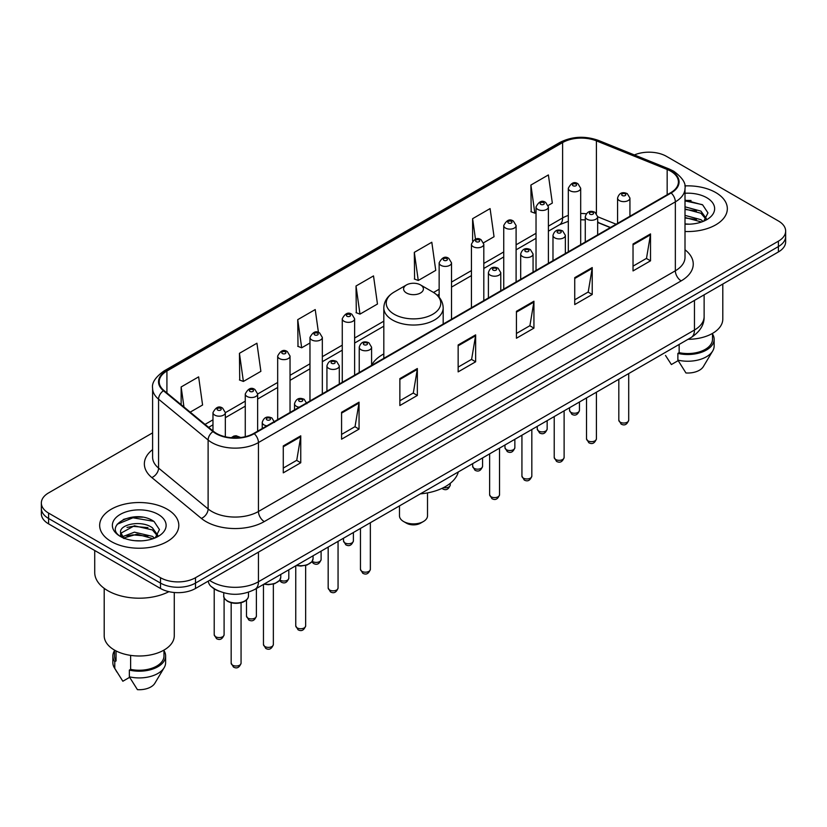 <?xml version="1.0" encoding="UTF-8"?>
<svg xmlns="http://www.w3.org/2000/svg" width="827" height="827" viewBox="0 0 827 827"><rect width="100%" height="100%" fill="white"/><g stroke="black" fill="none" stroke-linecap="round" stroke-linejoin="round"><path stroke-width="1.24" d="M383.821 353.915A43.697 25.223 0 0 0 371.592 365.286M610.285 227.58L597.652 222.473M219.227 591.274A24.727 14.276 180 0 1 212.26 587.418L211.133 586.477A16.488 11.03 129.5 0 1 208.259 581.112M142.533 517.216A32.977 19.042 0 0 0 123.233 519.511M691.062 200.527A32.977 19.042 0 0 0 685.004 200.496M152.602 432.862L48.597 492.902A24.727 14.276 0 0 0 41.35 503.002L41.35 513.774A24.727 14.276 0 0 0 48.597 523.873L160.51 588.483A24.727 14.276 0 0 0 195.492 588.483L778.403 251.946A24.727 14.276 0 0 0 785.65 241.846L785.65 236.46A24.727 14.276 0 0 1 778.403 246.56A24.727 14.276 0 0 0 785.65 236.46L785.65 231.074A24.727 14.276 0 0 0 778.403 220.974L666.49 156.365A24.727 14.276 0 0 0 634.381 154.938M41.35 503.002A24.727 14.276 0 0 0 48.597 513.102L160.51 577.722A24.727 14.276 0 0 0 195.492 577.722L195.492 583.097L778.403 246.56L195.492 583.097A24.727 14.276 0 0 1 160.51 583.097A24.727 14.276 0 0 0 195.492 583.097L195.492 588.483M48.597 513.102L48.597 518.488L160.51 583.097L48.597 518.488A24.727 14.276 0 0 1 41.35 508.388A24.727 14.276 0 0 0 48.597 518.488L48.597 523.873M715.748 192.546A39.572 22.846 0 0 0 684.818 185.91A39.572 22.846 0 0 1 715.748 192.546A39.572 22.846 0 0 1 727.336 208.693A39.572 22.846 0 0 0 715.748 192.546M167.219 509.225A39.572 22.846 0 0 0 124.091 504.274A39.572 22.846 0 0 0 99.664 525.383A39.572 22.846 0 0 0 111.252 541.54A39.572 22.846 0 0 0 154.38 546.492A39.572 22.846 0 0 0 178.808 525.383A39.572 22.846 0 0 0 167.219 509.225A39.572 22.846 0 0 0 124.091 504.274A39.572 22.846 0 0 0 99.664 525.383A39.572 22.846 0 0 0 111.252 541.54A39.572 22.846 0 0 0 154.38 546.492A39.572 22.846 0 0 0 178.808 525.383A39.572 22.846 0 0 0 167.219 509.225M670.687 171.168A26.381 15.227 180 0 1 678.409 181.94A26.381 15.227 180 0 1 670.687 192.712L253.786 433.41A26.381 15.227 180 0 1 213.521 431.374L163.973 390.52A26.381 15.227 180 0 1 159.197 381.785A26.381 15.227 180 0 1 166.92 371.013L562.608 142.564A26.381 15.227 180 0 1 596.401 140.859L667.162 169.463A26.381 15.227 180 0 1 670.687 171.168M671.152 170.9A27.043 15.61 0 0 0 667.544 169.153L596.774 140.549A27.043 15.61 0 0 0 562.143 142.296L166.454 370.744A27.043 15.61 0 0 0 163.426 390.737L212.973 431.591A27.043 15.61 0 0 0 254.251 433.679L671.152 192.98A27.043 15.61 0 0 0 671.152 170.9M283.279 445.929L283.279 472.848L300.759 462.758L300.759 435.829L283.279 445.929M283.279 468.072L296.748 460.298L300.697 436.728A6.595 3.804 -120 0 0 300.759 435.829M296.624 460.36L300.759 462.758M341.572 412.27L341.572 439.199L359.052 429.099L359.052 402.17L341.572 412.27M341.572 434.423L355.041 426.639L358.98 403.069A6.595 3.804 -120 0 0 359.052 402.17M354.917 426.711L359.052 429.099M399.865 378.621L399.865 405.54L417.346 395.44L417.346 368.522L399.865 378.621M399.865 400.764L413.324 392.99L417.273 369.411A6.595 3.804 -120 0 0 417.346 368.522M413.211 393.052L417.346 395.44M633.027 243.996L633.027 270.925L650.518 260.825L650.518 233.907L633.027 243.996M633.027 266.149L646.497 258.365L650.446 234.796A6.595 3.804 -120 0 0 650.518 233.907M646.373 258.438L650.518 260.825M574.734 277.655L574.734 304.574L592.225 294.484L592.225 267.555L574.734 277.655M574.734 299.798L588.204 292.024L592.153 268.455A6.595 3.804 -120 0 0 592.225 267.555M588.09 292.096L592.225 294.484M516.441 311.303L516.441 338.233L533.932 328.133L533.932 301.214L516.441 311.303M516.441 333.457L529.911 325.683L533.86 302.103A6.595 3.804 -120 0 0 533.932 301.214M529.797 325.745L533.932 328.133M458.148 344.962L458.148 371.881L475.639 361.792L475.639 334.863L458.148 344.962M458.148 367.105L471.617 359.332L475.566 335.762A6.595 3.804 -120 0 0 475.639 334.863M471.504 359.404L475.639 361.792M685.004 231.488A39.572 22.846 0 0 0 727.336 208.693A39.572 22.846 0 0 1 685.004 231.488M195.492 577.722L778.403 241.174A24.727 14.276 0 0 0 785.65 231.074M239.437 353.305L243.386 381.443L260.877 371.344L256.928 343.215L239.437 353.305L239.727 380.069M190.2 412.146L202.584 405.003L198.635 376.864L181.144 386.964L181.144 404.682M414.317 252.349L418.266 280.477L435.746 270.377L431.808 242.249L414.317 252.349L414.596 279.102M483.588 242.766L494.039 236.729L490.091 208.59L472.61 218.69L472.61 241.029M548.177 205.478L552.333 203.07L548.384 174.942L530.903 185.041L531.182 211.795M318.436 332.464L315.221 309.556L297.73 319.656L298.009 346.42M356.023 285.997L359.972 314.126L377.463 304.036L373.515 275.908L356.023 285.997L356.303 312.761M359.972 314.126L356.023 312.658M418.266 280.477L414.317 278.999M472.61 218.69L475.484 239.199M530.903 185.041L534.852 213.17L536.03 212.487M534.852 213.17L530.903 211.691M297.73 319.656L301.679 347.785L309.97 342.998M301.679 347.785L297.73 346.306M243.386 381.443L239.437 379.965M181.144 386.964L183.956 406.998M688.033 339.308A35.034 20.23 0 0 0 722.798 319.088L722.798 284.043M685.004 223.921L689.542 224.179M685.004 215.371L700.945 219.682L703.115 221.429M685.004 217.511L700.945 221.822M685.004 206.822L700.945 211.133L706.289 218.535M685.004 208.983L700.945 213.263L705.876 219.083M685.004 224.127A26.877 15.517 0 0 0 706.765 219.672A26.877 15.517 0 0 0 706.765 197.725A26.877 15.517 0 0 0 685.004 193.26M703.756 221.171L707.964 212.901L702.64 204.879L685.004 200.062M665.508 355.455L671.379 364.552L678.171 360.634M679.153 344.435L679.153 352.664A24.727 14.276 0 0 0 712.492 339.277L712.492 333.415M679.153 352.664L677.882 353.398L677.882 360.127L685.945 372.967A16.488 9.521 0 0 0 703.343 366.619L712.698 350.979A26.381 15.227 0 0 0 714.146 346.006L714.146 339.277A26.381 15.227 0 0 0 712.492 333.974M677.882 360.127A26.381 15.227 0 0 0 712.698 350.979M677.882 353.398A26.381 15.227 0 0 0 714.146 339.277M685.004 200.899L702.278 204.631M685.004 209.448L696.458 210.957M685.004 217.987L696.437 219.496M399.482 505.907L399.482 515.79A14.018 8.094 0 0 0 403.586 521.517L406.502 523.202A9.893 5.706 0 0 0 420.498 523.202L423.414 521.517A14.018 8.094 0 0 0 427.518 515.79L427.518 492.902M406.502 523.202L403.586 521.517A14.018 8.094 0 0 0 423.414 521.517M406.502 292.996A9.893 5.706 0 0 0 420.498 292.996A9.893 5.706 0 0 0 420.498 284.922L432.779 292.014A27.26 15.744 0 0 1 432.779 314.27A27.26 15.744 0 0 1 394.221 314.27A27.26 15.744 0 0 1 394.221 292.014C387.512 296.004 384.038 301.297 383.821 307.902A29.679 17.129 0 0 0 392.515 320.018A29.679 17.129 0 0 0 424.861 323.729A29.679 17.129 0 0 0 443.179 307.902C442.962 301.297 439.488 296.004 432.779 292.014L420.498 284.922A9.893 5.706 0 0 0 406.502 284.922A9.893 5.706 0 0 0 406.502 292.996M420.302 493.884A45.34 26.175 0 0 0 458.323 471.928M94.723 550.503L94.723 572.501A44.513 25.699 0 0 0 107.758 590.674A44.513 25.699 0 0 0 168.894 591.667M104.202 588.359L104.202 635.777A35.034 20.23 0 0 0 114.467 650.074A35.034 20.23 0 0 0 152.644 654.457A35.034 20.23 0 0 0 174.27 635.777L174.27 592.504M134.739 540.682L141.014 540.868M122.406 536.744L134.419 532.164L152.416 536.372L154.597 538.119M123.295 538.077L136.993 534.201L152.416 538.511M120.597 532.226L123.688 538.036M120.628 532.743C118.726 524.473 141.407 519.594 152.416 527.822L157.771 535.214M120.711 533.291L134.377 525.776L152.416 529.952L157.347 535.772M155.228 537.86L159.446 529.59L154.111 521.558C135.256 508.005 101.742 525.869 121.093 536.826L122.055 537.405M158.246 514.415A26.877 15.517 0 0 0 120.235 514.415A26.877 15.517 0 0 0 120.235 536.361A26.877 15.517 0 0 0 158.246 536.361A26.877 15.517 0 0 0 158.246 514.415M114.508 650.105L114.508 655.966A24.727 14.276 0 0 0 116.049 660.938L116.049 650.942M114.508 650.663A26.381 15.227 0 0 0 112.854 655.966L112.854 662.696A26.381 15.227 0 0 0 114.302 667.668A26.381 15.227 0 0 0 114.777 668.402L122.851 681.241L129.643 677.323M114.777 668.402L114.777 661.672L116.049 660.938M112.854 655.966A26.381 15.227 0 0 0 114.777 661.672M124.091 538.584C121.28 536.909 120.142 535.1 120.69 533.167M130.625 655.377L130.625 669.353A24.727 14.276 0 0 0 163.973 655.966L163.973 650.105M130.625 669.353L129.353 670.087L129.353 676.817L137.427 689.656A16.488 9.521 0 0 0 154.825 683.298L164.17 667.668A26.381 15.227 0 0 0 165.617 662.696L165.617 655.966A26.381 15.227 0 0 0 163.973 650.663M129.353 676.817A26.381 15.227 0 0 0 164.17 667.668M129.353 670.087A26.381 15.227 0 0 0 165.617 655.966M117.165 524.256L132.951 517.785L153.75 521.32M127.027 527.409L132.951 526.334L147.93 527.636M126.955 535.968L132.951 534.873L147.909 536.185M209.593 580.337A32.977 19.042 0 0 0 211.815 581.753A32.977 19.042 0 0 0 258.448 581.753L694.463 330.025A32.977 19.042 0 0 0 704.128 316.555C704.366 324.742 700.004 331.741 691.052 337.571L255.026 589.3A16.488 9.521 60 0 0 258.448 581.753L258.448 552.136M694.463 300.408L694.463 330.025A16.488 9.521 60 0 1 691.052 337.571M778.403 251.946L778.403 241.174M160.51 588.483L160.51 577.722M685.004 249.775A41.216 23.797 180 0 1 681.179 280.88L264.278 521.579A8.239 4.755 60 0 1 258.448 511.489L675.349 270.791A32.977 19.042 0 0 0 685.004 257.321L685.004 188.401A32.977 19.042 180 0 1 675.349 201.86A8.239 4.755 -120 0 0 671.152 192.98M264.278 521.579A41.216 23.797 180 0 1 205.985 521.579A41.216 23.797 180 0 1 201.364 518.405L151.817 477.551A41.216 23.797 180 0 1 152.602 449.619M211.815 511.489A32.977 19.042 0 0 0 258.448 511.489L258.448 442.559A32.977 19.042 180 0 1 208.115 440.016L158.567 399.162A32.977 19.042 180 0 1 152.602 388.245L152.602 457.166A32.977 19.042 0 0 0 158.567 468.082L208.115 508.946A32.977 19.042 0 0 0 211.815 511.489M685.004 188.401C686.1 183.253 682.316 177.505 673.643 171.168L669.301 169.059A8.239 3.856 112 0 0 667.544 169.153M669.301 169.059L598.541 140.456C584.885 135.618 571.922 136.321 559.652 142.554A8.239 4.755 60 0 1 562.143 142.296M166.454 370.744A8.239 4.755 -120 0 0 163.963 371.003C155.414 377.153 151.62 382.901 152.602 388.245M163.426 390.737A8.239 5.51 129.5 0 0 158.567 399.162L158.567 468.082A8.239 5.51 -50.5 0 1 151.817 477.551M598.541 140.456A8.239 3.856 112 0 0 596.774 140.549M212.973 431.591A8.239 5.51 129.5 0 0 208.115 440.016L208.115 508.946A8.239 5.51 -50.5 0 1 201.364 518.405M254.251 433.679A8.239 4.755 60 0 1 258.448 442.559L675.349 201.86L675.349 270.791A8.239 4.755 60 0 0 681.179 280.88M166.92 371.013L166.92 392.949M667.162 169.463L667.162 194.738M596.401 140.859L596.401 213.438M616.115 224.21L597.652 216.746A6.182 3.566 180 0 1 593.827 220.003A6.182 3.566 180 0 1 587.098 219.227A6.182 3.566 180 0 1 585.278 216.705C586.86 211.629 590.096 210.161 594.985 212.291L597.652 216.705L597.652 234.878M586.271 213.769A26.381 15.227 0 0 0 580.688 213.49M568.314 215.444A26.381 15.227 0 0 0 562.608 217.946L548.394 226.164M562.608 142.564L562.608 217.946A14.834 8.57 60 0 1 559.538 224.737L548.394 231.178M536.03 233.297L516.1 244.802M503.736 251.946L483.805 263.451M471.442 270.584L451.511 282.09M439.147 289.233L433.534 292.469M383.821 321.176L354.628 338.026M342.264 345.169L322.334 356.675M309.97 363.808L290.039 375.313M277.676 382.456L257.631 394.024M245.268 401.167L225.337 412.673M212.973 419.816L205.044 424.385M610.46 227.477L599.348 222.98A14.834 6.947 -68 0 1 597.652 221.533M458.148 345.82L475.566 335.762M516.441 312.161L533.86 302.103M574.734 278.503L592.153 268.455M633.027 244.854L650.446 234.796M399.865 379.469L417.273 369.411M341.572 413.128L358.98 403.069M283.279 446.776L300.697 436.728M628.706 420.178C627.073 424.633 624.55 425.936 621.118 424.086L618.813 420.178A4.941 2.853 0 0 0 620.26 422.204A4.941 2.853 0 0 0 625.646 422.824A4.941 2.853 0 0 0 628.706 420.178L628.706 373.566M619.382 200.589A6.182 3.566 180 0 1 617.573 198.056C619.154 192.991 622.39 191.513 627.279 193.652L629.936 198.056A6.182 3.566 180 0 1 626.122 201.354A6.182 3.566 180 0 1 619.382 200.589M625.212 193.849A2.057 1.189 0 0 0 622.297 193.849A2.057 1.189 0 0 0 622.297 195.534A2.057 1.189 0 0 0 625.212 195.534A2.057 1.189 0 0 0 625.212 193.849M596.412 438.827C594.778 443.272 592.256 444.575 588.824 442.734L586.519 438.827A4.941 2.853 0 0 0 587.966 440.843A4.941 2.853 0 0 0 593.362 441.463A4.941 2.853 0 0 0 596.412 438.827L596.412 392.205M592.918 212.498A2.057 1.189 0 0 0 590.002 212.498A2.057 1.189 0 0 0 590.002 214.183A2.057 1.189 0 0 0 592.918 214.183A2.057 1.189 0 0 0 592.918 212.498M564.117 457.476C562.484 461.921 559.962 463.223 556.53 461.373L554.224 457.476A4.941 2.853 0 0 0 555.672 459.492A4.941 2.853 0 0 0 561.068 460.112A4.941 2.853 0 0 0 564.117 457.476L564.117 410.854M554.803 237.876A6.182 3.566 180 0 1 552.984 235.354C554.566 230.278 557.801 228.81 562.691 230.94L565.358 235.354A6.182 3.566 180 0 1 561.533 238.652A6.182 3.566 180 0 1 554.803 237.876M560.623 231.146A2.057 1.189 0 0 0 557.718 231.146A2.057 1.189 0 0 0 557.718 232.821A2.057 1.189 0 0 0 560.623 232.821A2.057 1.189 0 0 0 560.623 231.146M531.823 476.114C530.2 480.559 527.667 481.862 524.235 480.022L521.93 476.114A4.941 2.853 0 0 0 523.377 478.13A4.941 2.853 0 0 0 528.773 478.75A4.941 2.853 0 0 0 531.823 476.114L531.823 429.502M522.509 256.515A6.182 3.566 180 0 1 520.69 253.992C522.271 248.917 525.507 247.449 530.396 249.578L533.064 253.992A6.182 3.566 180 0 1 529.239 257.29A6.182 3.566 180 0 1 522.509 256.515M528.339 249.785A2.057 1.189 0 0 0 525.424 249.785A2.057 1.189 0 0 0 525.424 251.47A2.057 1.189 0 0 0 528.339 251.47A2.057 1.189 0 0 0 528.339 249.785M499.529 494.763C497.906 499.208 495.373 500.511 491.941 498.671L489.636 494.763A4.941 2.853 0 0 0 491.083 496.779A4.941 2.853 0 0 0 496.479 497.399A4.941 2.853 0 0 0 499.529 494.763L499.529 448.141M490.215 275.164A6.182 3.566 180 0 1 488.406 272.641C489.977 267.566 493.212 266.098 498.102 268.227L500.769 272.641A6.182 3.566 180 0 1 496.955 275.939A6.182 3.566 180 0 1 490.215 275.164M496.045 268.434A2.057 1.189 0 0 0 493.13 268.434A2.057 1.189 0 0 0 493.13 270.119A2.057 1.189 0 0 0 496.045 270.119A2.057 1.189 0 0 0 496.045 268.434M370.351 569.338C368.728 573.783 366.196 575.085 362.764 573.245L360.458 569.338A4.941 2.853 0 0 0 361.916 571.354A4.941 2.853 0 0 0 367.302 571.974A4.941 2.853 0 0 0 370.351 569.338L370.351 522.716M361.037 349.738A6.182 3.566 180 0 1 359.228 347.216C360.81 342.14 364.045 340.672 368.925 342.802L371.592 347.216A6.182 3.566 180 0 1 367.777 350.514A6.182 3.566 180 0 1 361.037 349.738M366.868 343.009A2.057 1.189 0 0 0 363.952 343.009A2.057 1.189 0 0 0 363.952 344.694A2.057 1.189 0 0 0 366.868 344.694A2.057 1.189 0 0 0 366.868 343.009M338.057 587.987C336.434 592.432 333.901 593.734 330.469 591.894L328.174 587.987A4.941 2.853 0 0 0 329.622 590.002A4.941 2.853 0 0 0 335.007 590.623A4.941 2.853 0 0 0 338.057 587.987L338.057 541.365M328.743 368.387A6.182 3.566 180 0 1 326.934 365.865C328.515 360.789 331.751 359.321 336.63 361.451L339.297 365.865A6.182 3.566 180 0 1 335.483 369.162A6.182 3.566 180 0 1 328.743 368.387M334.573 361.657A2.057 1.189 0 0 0 331.658 361.657A2.057 1.189 0 0 0 331.658 363.332A2.057 1.189 0 0 0 334.573 363.332A2.057 1.189 0 0 0 334.573 361.657M305.649 625.874C304.026 630.329 301.493 631.632 298.061 629.781L295.756 625.874A4.941 2.853 0 0 0 297.203 627.9A4.941 2.853 0 0 0 302.599 628.52A4.941 2.853 0 0 0 305.649 625.874L305.649 565.441M299.147 407.215A6.182 3.566 180 0 1 296.335 406.284A6.182 3.566 180 0 1 294.526 403.752C296.107 398.686 299.333 397.208 304.222 399.348L306.889 403.752M302.165 399.544A2.057 1.189 0 0 0 299.25 399.544A2.057 1.189 0 0 0 299.25 401.229A2.057 1.189 0 0 0 302.165 401.229A2.057 1.189 0 0 0 302.165 399.544M296.604 565.306A12.364 7.143 0 0 0 313.071 558.566L313.071 555.796M273.355 644.522C271.732 648.968 269.199 650.27 265.767 648.43L263.462 644.522A4.941 2.853 0 0 0 264.919 646.538A4.941 2.853 0 0 0 270.305 647.159A4.941 2.853 0 0 0 273.355 644.522L273.355 584.089M266.863 425.853A6.182 3.566 180 0 1 264.04 424.923A6.182 3.566 180 0 1 262.231 422.401C263.813 417.325 267.038 415.857 271.928 417.986L274.595 422.401M269.871 418.193A2.057 1.189 0 0 0 266.956 418.193A2.057 1.189 0 0 0 266.956 419.878A2.057 1.189 0 0 0 269.871 419.878A2.057 1.189 0 0 0 269.871 418.193M264.309 583.945A12.364 7.143 0 0 0 280.777 577.215L280.777 574.434M248.482 595.853C248.379 598.655 246.374 600.805 242.466 602.304C237.029 603.948 232.056 603.607 227.549 601.281C224.582 599.058 223.321 597.249 223.755 595.853A12.364 7.143 0 0 0 227.373 600.909A12.364 7.143 0 0 0 240.853 602.449A12.364 7.143 0 0 0 248.482 595.853L248.482 592.215M241.06 663.171C239.437 667.616 236.904 668.919 233.472 667.069L231.167 663.171A4.941 2.853 0 0 0 232.625 665.187A4.941 2.853 0 0 0 238.011 665.807A4.941 2.853 0 0 0 241.06 663.171L241.06 602.728M238.176 437.762A2.057 1.189 0 0 0 237.576 436.842A2.057 1.189 0 0 0 235.188 436.615A2.057 1.189 0 0 0 234.082 437.855M571.002 412.404A4.941 2.853 0 0 0 576.398 413.024A4.941 2.853 0 0 0 579.448 410.388C577.815 414.834 575.292 416.136 571.86 414.296L569.555 410.388A4.941 2.853 0 0 0 571.002 412.404M580.688 244.668L580.688 188.267A6.182 3.566 180 0 1 576.864 191.564A6.182 3.566 180 0 1 570.134 190.789A6.182 3.566 180 0 1 568.314 188.267L568.314 251.811M573.049 185.744A2.057 1.189 0 0 0 575.964 185.744A2.057 1.189 0 0 0 575.964 184.059A2.057 1.189 0 0 0 573.049 184.059A2.057 1.189 0 0 0 573.049 185.744M538.708 431.053A4.941 2.853 0 0 0 544.104 431.673A4.941 2.853 0 0 0 547.154 429.037C545.531 433.482 542.998 434.785 539.566 432.935L537.261 429.037A4.941 2.853 0 0 0 538.708 431.053M548.394 263.317L548.394 206.915A6.182 3.566 180 0 1 544.569 210.213A6.182 3.566 180 0 1 537.839 209.438A6.182 3.566 180 0 1 536.03 206.915L536.03 270.45M540.755 204.383A2.057 1.189 0 0 0 543.67 204.383A2.057 1.189 0 0 0 543.67 202.708A2.057 1.189 0 0 0 540.755 202.708A2.057 1.189 0 0 0 540.755 204.383M506.413 449.702A4.941 2.853 0 0 0 511.81 450.312A4.941 2.853 0 0 0 514.859 447.676C513.236 452.131 510.704 453.423 507.271 451.583L504.966 447.676A4.941 2.853 0 0 0 506.413 449.702M516.1 281.955L516.1 225.554A6.182 3.566 180 0 1 512.285 228.852A6.182 3.566 180 0 1 505.545 228.076A6.182 3.566 180 0 1 503.736 225.554L503.736 289.099M508.46 223.032A2.057 1.189 0 0 0 511.375 223.032A2.057 1.189 0 0 0 511.375 221.347A2.057 1.189 0 0 0 508.46 221.347A2.057 1.189 0 0 0 508.46 223.032M474.119 468.34A4.941 2.853 0 0 0 479.515 468.961A4.941 2.853 0 0 0 482.565 466.325C480.942 470.77 478.409 472.072 474.977 470.232L472.672 466.325A4.941 2.853 0 0 0 474.119 468.34M483.805 300.604L483.805 244.203A6.182 3.566 180 0 1 479.991 247.5A6.182 3.566 180 0 1 473.251 246.725A6.182 3.566 180 0 1 471.442 244.203L471.442 307.737M476.166 241.68A2.057 1.189 0 0 0 479.081 241.68A2.057 1.189 0 0 0 479.081 239.995A2.057 1.189 0 0 0 476.166 239.995A2.057 1.189 0 0 0 476.166 241.68M443.52 487.62A4.941 2.853 0 0 0 450.27 484.963C448.647 489.419 446.115 490.721 442.683 488.871L441.98 488.375M451.511 319.243L451.511 262.841A6.182 3.566 180 0 1 447.696 266.139A6.182 3.566 180 0 1 440.956 265.364A6.182 3.566 180 0 1 439.147 262.841L439.147 297.255M443.872 260.319A2.057 1.189 0 0 0 446.787 260.319A2.057 1.189 0 0 0 446.787 258.634A2.057 1.189 0 0 0 443.872 258.634A2.057 1.189 0 0 0 443.872 260.319M344.952 542.915A4.941 2.853 0 0 0 350.338 543.535A4.941 2.853 0 0 0 353.398 540.899C351.764 545.344 349.232 546.647 345.8 544.807L343.505 540.899A4.941 2.853 0 0 0 344.952 542.915M354.628 375.179L354.628 318.777A6.182 3.566 180 0 1 350.813 322.075A6.182 3.566 180 0 1 344.073 321.3A6.182 3.566 180 0 1 342.264 318.777L342.264 382.322M346.989 316.255A2.057 1.189 0 0 0 349.904 316.255A2.057 1.189 0 0 0 349.904 314.57A2.057 1.189 0 0 0 346.989 314.57A2.057 1.189 0 0 0 346.989 316.255M312.244 561.295A4.941 2.853 0 0 0 312.658 561.564A4.941 2.853 0 0 0 318.044 562.184A4.941 2.853 0 0 0 321.103 559.548C319.47 563.993 316.937 565.296 313.505 563.456L311.851 561.843M322.334 393.828L322.334 337.426A6.182 3.566 180 0 1 318.519 340.724A6.182 3.566 180 0 1 311.779 339.949A6.182 3.566 180 0 1 309.97 337.426L309.97 400.961M314.694 334.894A2.057 1.189 0 0 0 317.609 334.894A2.057 1.189 0 0 0 317.609 333.219A2.057 1.189 0 0 0 314.694 333.219A2.057 1.189 0 0 0 314.694 334.894M279.95 579.944A4.941 2.853 0 0 0 280.363 580.213A4.941 2.853 0 0 0 285.749 580.833A4.941 2.853 0 0 0 288.809 578.187C287.176 582.642 284.643 583.945 281.211 582.094L279.557 580.492M290.039 412.466L290.039 356.065A6.182 3.566 180 0 1 286.225 359.363A6.182 3.566 180 0 1 279.485 358.587A6.182 3.566 180 0 1 277.676 356.065L277.676 419.609M282.4 353.542A2.057 1.189 0 0 0 285.315 353.542A2.057 1.189 0 0 0 285.315 351.857A2.057 1.189 0 0 0 282.4 351.857A2.057 1.189 0 0 0 282.4 353.542M247.955 618.1A4.941 2.853 0 0 0 253.341 618.72A4.941 2.853 0 0 0 256.391 616.084C254.768 620.529 252.235 621.832 248.803 619.992L246.498 616.084A4.941 2.853 0 0 0 247.955 618.1M257.631 431.177L257.631 393.962A6.182 3.566 180 0 1 253.817 397.26A6.182 3.566 180 0 1 247.077 396.484A6.182 3.566 180 0 1 245.268 393.962L245.268 436.697M249.992 391.44A2.057 1.189 0 0 0 252.907 391.44A2.057 1.189 0 0 0 252.907 389.755A2.057 1.189 0 0 0 249.992 389.755A2.057 1.189 0 0 0 249.992 391.44M215.661 636.749A4.941 2.853 0 0 0 221.047 637.369A4.941 2.853 0 0 0 224.096 634.733C222.473 639.178 219.941 640.48 216.509 638.64L214.214 634.733A4.941 2.853 0 0 0 215.661 636.749M225.337 436.78L225.337 412.611A6.182 3.566 180 0 1 221.522 415.909A6.182 3.566 180 0 1 214.782 415.133A6.182 3.566 180 0 1 212.973 412.611L212.973 430.919M217.697 410.078A2.057 1.189 0 0 0 220.613 410.078A2.057 1.189 0 0 0 220.613 408.404A2.057 1.189 0 0 0 217.697 408.404A2.057 1.189 0 0 0 217.697 410.078M255.026 589.3C241.763 595.967 228.49 595.967 215.227 589.3L211.133 586.477M704.128 316.555L704.128 294.825M559.652 142.554L163.963 371.003M599.348 222.98L597.652 222.349M585.278 219.899L580.688 219.765M568.314 221.316L559.538 224.737M536.03 238.321L516.1 249.826M503.736 256.959L483.805 268.465M471.442 275.608L451.511 287.114M439.147 294.247L437.297 295.311M383.821 326.189L354.628 343.05M342.264 350.183L322.334 361.688M309.97 368.832L290.039 380.337M277.676 387.47L257.631 399.048M245.268 406.181L225.337 417.687M212.973 424.83L208.631 427.342M443.179 324.06L443.179 307.902M383.821 358.329L383.821 307.902M406.502 284.922L394.221 292.014M116.979 672.144L114.302 667.668M618.813 420.178L618.813 379.273M617.573 223.373L617.573 198.056M629.936 216.229L629.936 198.056M586.519 438.827L586.519 397.921M585.278 242.011L585.278 216.705M554.224 457.476L554.224 416.56M552.984 260.66L552.984 235.354M565.358 253.517L565.358 235.354M521.93 476.114L521.93 435.209M520.69 279.299L520.69 253.992M533.064 272.166L533.064 253.992M489.636 494.763L489.636 453.858M488.406 297.947L488.406 272.641M500.769 290.804L500.769 272.641M360.458 569.338L360.458 528.432M359.228 372.522L359.228 347.216M371.592 365.389L371.592 347.216M328.174 587.987L328.174 547.081M326.934 391.171L326.934 365.865M339.297 384.028L339.297 365.865M295.756 625.874L295.756 565.792M294.526 409.882L294.526 403.752M313.071 558.566L311.965 561.698L307.055 565.006L300.749 566.061L296.18 565.544M263.462 644.522L263.462 584.431M262.231 428.531L262.231 422.401M280.777 577.215L279.671 580.337L274.76 583.655L268.455 584.699L263.885 584.193M231.167 663.171L231.167 602.728M223.755 595.853L223.755 592.804M231.26 437.7L233.855 436.077L236.098 435.736L240.791 437.514M579.448 410.388L579.448 402.005M580.688 188.267L578.021 183.852C574.434 181.268 571.199 182.736 568.314 188.267M569.555 410.388L569.555 407.711M547.154 429.037L547.154 420.643M548.394 206.915L545.727 202.501C542.14 199.907 538.904 201.385 536.03 206.915M537.261 429.037L537.261 426.36M514.859 447.676L514.859 439.292M516.1 225.554L513.433 221.14C509.845 218.555 506.61 220.023 503.736 225.554M504.966 447.676L504.966 444.998M482.565 466.325L482.565 457.931M483.805 244.203L481.138 239.789C477.551 237.204 474.316 238.672 471.442 244.203M472.672 466.325L472.672 463.647M450.27 484.963L450.27 483.319M451.511 262.841L448.844 258.438C445.257 255.843 442.021 257.311 439.147 262.841M353.398 540.899L353.398 532.516M354.628 318.777L351.961 314.363C348.374 311.779 345.148 313.247 342.264 318.777M343.505 540.899L343.505 538.222M321.103 559.548L321.103 551.154M322.334 337.426L319.667 333.012C316.079 330.418 312.854 331.896 309.97 337.426M288.809 578.187L288.809 569.803M290.039 356.065L287.372 351.661C283.795 349.066 280.56 350.534 277.676 356.065M256.391 616.084L256.391 588.514M257.631 393.962L254.964 389.548C251.377 386.964 248.152 388.432 245.268 393.962M246.498 616.084L246.498 599.957M224.096 634.733L224.096 597.652M225.337 412.611L222.67 408.197C219.083 405.602 215.857 407.08 212.973 412.611M214.214 634.733L214.214 588.824"/></g></svg>
